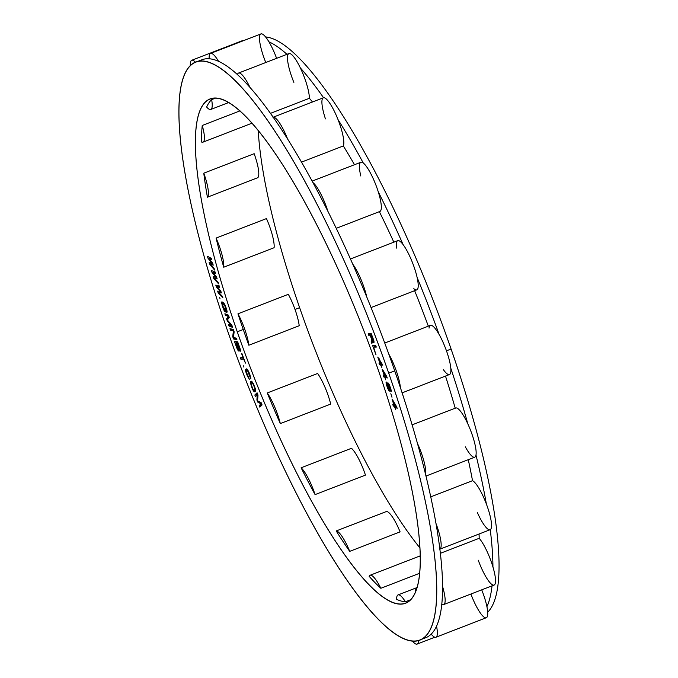 <?xml version="1.0" encoding="UTF-8"?>
<svg xmlns="http://www.w3.org/2000/svg" width="678" height="678" viewBox="0 0 678 678"><rect width="100%" height="100%" fill="white"/><g stroke="black" fill="none" stroke-linecap="round" stroke-linejoin="round"><path stroke-width="1.02" d="M226.935 328.983A309.888 68.351 68.8 0 1 207.68 61.867A309.888 68.351 68.8 0 1 388.723 373.171A309.888 68.351 68.8 0 1 407.978 640.286A309.888 68.351 68.8 0 1 226.935 328.983A309.888 68.351 -111.2 0 0 419.674 640.074A309.888 68.351 -111.2 0 0 388.723 373.171L394.715 370.858A309.888 68.351 68.8 0 1 400.401 387.638A309.888 68.351 68.8 0 1 417.436 443.353A26.374 5.814 68.8 0 1 425.606 474.558A26.374 5.814 -111.2 0 0 417.436 443.353A309.888 68.351 68.8 0 1 425.606 474.558A309.888 68.351 -111.2 0 0 417.436 443.353A309.888 68.351 68.8 0 0 400.401 387.638A26.374 5.814 -111.2 0 0 388.757 354.001A309.888 68.351 68.8 0 1 394.715 370.858L388.723 373.171A309.888 68.351 -111.2 0 0 195.984 62.079A309.888 68.351 -111.2 0 0 226.935 328.983M237.266 331.805A270.327 59.63 -111.2 0 0 395.189 603.369A270.327 59.63 -111.2 0 0 378.392 370.358A270.327 59.63 -111.2 0 0 220.469 98.793A270.327 59.63 -111.2 0 0 237.266 331.805A270.327 59.63 -111.2 0 0 405.393 603.183A270.327 59.63 -111.2 0 0 378.392 370.358A270.327 59.63 -111.2 0 0 210.265 98.971A270.327 59.63 -111.2 0 0 237.266 331.805L243.258 329.483L237.266 331.805M370.061 335.068L371.714 339.432L371.197 341.746L371.875 343.543L372.417 340.949L373.993 342.839L373.832 340.661L371.078 333.203L368.188 333.779L368.773 335.322L370.061 335.068L371.264 334.601L368.773 335.322L371.264 334.601L368.773 335.322L368.188 333.779L371.078 333.203L373.409 339.364L373.993 342.839L372.925 341.949L373.993 341.534L372.925 341.949L372.747 340.822L371.875 343.543L371.197 341.746L372.341 341.297L371.197 341.746L371.714 339.432L370.061 335.068M376.29 347.102L375.731 345.56L372.637 345.602L376.027 354.857L373.595 347.136L376.29 347.102L373.595 347.136L376.129 346.653L373.595 347.136L376.027 354.857L372.637 345.602L375.731 345.56L376.29 347.102M207.993 258.225L212.095 263.428L209.07 262.106L209.612 264.056L214.57 270.039L214.163 268.581L210.375 264.03L213.214 265.174L212.672 263.234L208.756 258.191L211.731 259.835L211.324 258.377L207.451 256.276L207.993 258.225L209.349 257.962L207.993 258.225L207.451 256.276L211.324 258.377L211.731 259.835L208.756 258.191L209.951 257.733L211.358 258.504L209.951 257.733L208.756 258.191L212.672 263.234L212.095 263.428L207.993 258.225M382.799 365.137L377.748 357.069L379.943 363.23L378.96 363.077L379.511 364.62L380.485 364.772L381.824 367.408L380.909 364.84L382.799 365.137L380.909 364.84L382.553 364.442L380.909 364.84L381.824 367.408L380.485 364.772L381.689 364.315L379.511 364.62L381.689 364.315L379.511 364.62L378.96 363.077L380.29 363.094L377.748 357.069L382.799 365.137M213.799 278.489L218.613 283.862L218.172 282.379L214.502 278.294L217.155 278.921L216.579 276.946L212.756 272.361L215.562 273.48L215.129 271.997L211.477 270.573L212.061 272.556L216.062 277.285L213.214 276.505L213.799 278.489L215.053 278.082L213.799 278.489L213.214 276.505L216.062 277.285L212.061 272.556L213.307 272.149L212.061 272.556L211.477 270.573L215.129 271.997L215.562 273.48L212.756 272.361L213.96 271.895L215.248 272.412L213.96 271.895L212.756 272.361L216.579 276.946L217.155 278.921L214.502 278.294L216.926 278.116L214.502 278.294L218.172 282.379L218.613 283.862L213.799 278.489M222.452 296.388L218.892 292.777L221.367 292.879L220.748 290.87L217.045 286.76L219.672 287.362L219.206 285.862L215.79 285.107L216.409 287.116L220.291 291.345L217.638 291.125L218.257 293.133L222.909 297.888L222.452 296.388L222.909 297.888L218.257 293.133L218.977 292.854L218.257 293.133L217.638 291.125L220.291 291.345L216.409 287.116L217.121 286.845L216.409 287.116L215.79 285.107L219.206 285.862L219.672 287.362L217.045 286.76L219.426 286.565L217.045 286.76L220.748 290.87L221.367 292.879L218.892 292.777L221.206 292.354L218.892 292.777L222.452 296.388M229.249 317.431L228.478 315.134L224.884 313.745L225.393 315.278L228.223 316.372L226.605 318.855L227.291 320.897L231.325 325.567L228.494 324.474L229.011 326.008L232.605 327.398L231.834 325.093L227.333 320.024L229.249 317.431L227.333 320.024L231.834 325.093L232.605 327.398L229.011 326.008L230.215 325.542L232.249 326.33L230.215 325.542L229.011 326.008L228.494 324.474L231.918 325.338L231.325 325.567L227.291 320.897L227.901 320.669L227.291 320.897L226.605 318.855L227.8 318.389L228.028 319.075L227.8 318.389L226.605 318.855L228.817 316.143L225.393 315.278L226.596 314.812L228.63 315.601L226.596 314.812L225.393 315.278L224.884 313.745L228.478 315.134L229.249 317.431M224.901 311.566L226.113 312.202L224.876 308.397L224.393 308.143L225.138 310.422L223.757 308.863L222.35 303.49L224.613 305.1L226.842 312.583L227.155 311.702L225.918 307.261L223.791 302.99L221.774 301.922L222.121 305.261L224.494 311.143L224.901 311.566L225.791 311.219L224.494 311.143L225.63 310.702L224.494 311.143L223.842 309.956L224.249 309.804L223.35 308.854L221.621 303.108L222.825 302.642L222.935 303.261L222.825 302.642L221.621 303.108L221.613 302.261L222.096 301.88L223.791 302.99L225.918 307.261L227.155 311.702L226.842 312.583L226.342 311.066L226.986 310.753L226.503 310.939L226.808 310.109L224.986 304.956L223.799 304.041L224.367 303.82L222.587 303.405L223.757 302.956L222.35 303.49L223.757 302.956L222.35 303.49L222.359 304.549L224.164 309.702L225.494 310.287L224.876 308.397L226.113 312.202L224.901 311.566M220.062 298.837L219.664 297.574L220.062 298.837M243.622 359.035L241.521 353.382L243.046 357.492L240.385 357.789L240.953 359.332L243.911 358.925L240.953 359.332L243.826 358.679L240.953 359.332L240.385 357.789L243.334 357.382L241.834 353.34L245.47 363.111L243.622 359.035M238.97 349.636L240.334 351.238L240.275 349.221L237.647 341.771L234.461 341.559L237.224 349.017L238.978 351.145L239.359 349.484L238.978 351.145L238.342 350.857L239.088 350.568L238.342 350.857L237.8 350.06L239.012 349.619L237.8 350.06L234.461 341.559L237.647 341.771L240.275 349.221L240.334 351.238L239.766 350.95L240.444 350.687L239.766 350.95L238.97 349.636M230.478 330.22L233.427 330.889L232.724 336.635L233.529 338.949L236.91 339.712L236.376 338.178L233.495 337.525L234.13 331.762L233.317 329.449L229.935 328.686L230.478 330.22L231.673 329.754L233.579 330.186L231.673 329.754L230.478 330.22L229.935 328.686L233.317 329.449L234.13 331.762L233.495 337.525L236.376 338.178L236.91 339.712L233.529 338.949L234.732 338.483L236.63 338.915L234.732 338.483L233.529 338.949L232.724 336.635L233.63 336.288L232.724 336.635L233.427 330.889L230.478 330.22M246.385 373.646L249.36 379.273L246.216 371.654L246.326 370.73L247.521 370.561L250.691 378.765L249.996 374.909L247.411 369.425L246.597 368.857L245.538 369.561L246.385 373.646L245.673 371.273L246.19 371.069L245.673 371.273L245.504 370.163L246.707 369.696L246.826 370.535L246.707 369.696L245.504 370.163L245.538 369.561L246.741 369.095L246.707 369.696L246.741 369.095L245.538 369.561L246.597 368.857L247.411 369.425L249.106 372.603L250.877 378.4L248.665 371.595L247.521 370.561L248.038 370.366L247.19 370.4L247.877 370.129L246.326 370.73L247.877 370.129L246.326 370.73L246.216 371.654L247.284 375.951L249.36 379.273L246.385 373.646M243.894 367.137L243.707 365.773L243.894 367.137M253.809 384.621L251.708 381.172L250.546 381.604L250.368 382.68L252.691 389.511L254.606 391.799L255.572 390.214L253.809 384.621L255.572 390.214L255.403 391.291L254.242 391.723L255.411 391.265L253.826 391.342L255.42 391.24L253.826 391.342L253.208 390.46L253.843 390.214L253.208 390.46L252.691 389.511L253.089 389.358L252.131 388.274L250.368 382.68L251.572 382.214L251.665 382.799L251.572 382.214L250.368 382.68L250.377 382.028L251.58 381.57L251.572 382.214L251.58 381.57L250.377 382.028L251.708 381.172L253.809 384.621M260.962 403.876L259.199 405.622L259.827 407.147L262.072 404.919L261.132 402.647L257.564 400.834L258.004 395.054L257.072 392.782L254.826 395.003L255.453 396.52L257.216 394.774L256.911 400.062L257.742 402.088L260.962 403.876L261.547 403.656L260.962 403.876L257.742 402.088L258.945 401.622L261.233 402.893L258.945 401.622L257.742 402.088L256.911 400.062L257.648 399.774L256.911 400.062L257.216 394.774L257.801 394.545L255.453 396.52L254.826 395.003L256.03 394.537L256.437 395.545L256.03 394.537L254.826 395.003L257.072 392.782L258.004 395.054L257.564 400.834L261.132 402.647L262.072 404.919L259.827 407.147L259.199 405.622L260.962 403.876M384.29 375.714L383.248 375.392L383.773 376.934L384.816 377.256L385.697 379.816L385.265 377.392L387.265 378.01L386.74 376.476L382.18 369.569L384.29 375.714L382.621 369.705L386.74 376.476L387.265 378.01L385.265 377.392L386.943 377.078L385.265 377.392L385.697 379.816L384.816 377.256L386.113 377.061L383.773 376.934L386.019 376.79L383.773 376.934L383.248 375.392L384.29 375.714M386.519 382.053L386.062 382.29L386.265 384.121L387.621 388.197L389.325 391.13L389.587 389.503L391.045 391.672L390.714 388.265L388.163 383.002L387.901 384.409L386.519 382.053L387.901 384.409L388.909 384.019L387.901 384.409L388.655 383.604L387.808 383.934L387.935 382.901L389.214 384.562L391.265 391.333L390.325 390.918L391.231 390.57L390.325 390.918L389.892 389.392L389.325 391.13L388.765 390.443L389.689 390.087L388.765 390.443L387.621 388.197L386.265 384.121L386.079 382.951L386.969 382.604L386.079 382.951L386.519 382.053M390.825 393.689L391.977 397.24L390.825 393.689M392.028 399.054L393.935 405.105L392.765 404.376L393.24 405.893L394.41 406.614L395.706 409.444L394.91 406.927L397.172 408.326L396.698 406.808L392.028 399.054L396.698 406.808L397.172 408.326L394.91 406.927L396.706 406.825L394.91 406.927L395.706 409.444L394.41 406.614L395.613 406.147L395.749 406.597L395.613 406.147L394.41 406.614L393.24 405.893L394.435 405.427L395.613 406.147L394.435 405.427L393.24 405.893L392.765 404.376L394.435 405.427L392.028 399.054M238.47 349.356L237.537 348.789L235.427 343.127L236.444 343.195L238.47 349.356L239.097 349.111L238.47 349.356L238.868 348.678L238.419 348.848L238.554 347.95L236.444 343.195L237.639 342.737L235.427 343.127L236.622 342.67L237.639 342.737L235.427 343.127L237.859 349.314L239.198 349.272L238.47 349.356M237.8 343.288L239.707 349.687L236.851 343.229L238.003 342.78L236.851 343.229L239.571 349.679L240.275 349.272L239.826 349.441L240.139 348.797L237.8 343.288M253.496 384.833L254.86 388.757L254.792 389.757L253.996 390.274L252.911 389.053L251.089 384.138L251.148 383.138L251.945 382.621L253.496 384.833L253.394 383.706L252.258 382.739L252.792 382.536L251.945 382.621L252.674 382.341L251.148 383.138L251.089 384.138L252.911 389.053L253.996 390.274L255.453 389.503L254.792 389.757L255.259 388.604L254.86 388.757L255.013 387.782L253.496 384.833M372.273 339.873L370.434 334.991L371.358 334.805L373.409 341.305L372.273 339.873L373.222 341.339L373.917 341.102L373.409 341.305L373.731 340.356L371.646 334.695L370.434 334.991L372.273 339.873M380.358 363.298L378.807 358.933L381.689 363.501L380.358 363.298L381.689 363.501L378.807 358.933L379.214 358.772L378.807 358.933L380.358 363.298M384.731 375.858L383.24 371.502L386.146 376.29L384.731 375.858L386.146 376.29L383.621 371.349L384.731 375.858M387.841 387.858L386.943 383.333L389.019 388.384L389.138 389.96L388.341 388.952L387.841 387.858L388.901 389.858L389.757 389.121L389.197 389.333L389.35 388.257L388.002 385.324L388.426 385.155L388.002 385.324L387.308 383.189L386.706 383.231L387.223 383.028L386.646 383.85L387.841 387.858M390.681 389.994L388.731 386.519L388.587 384.282L390.681 389.994L391.104 389.825L390.681 389.994L389.858 385.901L388.977 384.129L388.435 384.214L388.918 384.028L388.367 384.612L388.731 386.519L390.681 389.994M393.087 401.13L396.028 406.393L394.435 405.41L393.443 400.986L394.435 405.41L396.028 406.393L393.087 401.13M299.218 325.728L248.834 345.229A270.327 59.63 68.8 0 1 243.258 329.483A270.327 59.63 68.8 0 1 237.961 313.812A26.374 5.814 68.8 0 1 248.834 345.229A270.327 59.63 68.8 0 1 243.258 329.483A270.327 59.63 68.8 0 1 237.961 313.812L288.336 294.311A26.374 5.814 68.8 0 1 299.218 325.728L248.834 345.229A26.374 5.814 -111.2 0 0 237.961 313.812L288.336 294.311A26.374 5.814 68.8 0 1 299.218 325.728M419.792 547.731A270.327 59.63 68.8 0 1 299.634 307.668L295.006 309.456L299.634 307.668A270.327 59.63 68.8 0 1 258.233 130.286A270.327 59.63 -111.2 0 0 299.634 307.668A270.327 59.63 -111.2 0 0 419.792 547.731M410.419 599.818L405.41 601.759A270.327 59.63 68.8 0 1 396.622 599.352A26.374 5.814 68.8 0 1 405.41 601.759A26.374 5.814 -111.2 0 0 398.062 594.911A26.374 5.814 -111.2 0 0 396.622 599.352A270.327 59.63 68.8 0 0 405.41 601.759L410.419 599.818M419.512 573.317L380.85 588.284A270.327 59.63 68.8 0 1 369.129 576.292A26.374 5.814 68.8 0 1 380.85 588.284A26.374 5.814 -111.2 0 0 370.069 575.266A26.374 5.814 -111.2 0 0 369.129 576.292A270.327 59.63 68.8 0 0 380.85 588.284L419.512 573.317M400.096 531.866L349.721 551.358A270.327 59.63 68.8 0 1 336.22 530.95L386.596 511.458A26.374 5.814 68.8 0 1 400.096 531.866L349.721 551.358A26.374 5.814 -111.2 0 0 336.22 530.95L386.596 511.458A26.374 5.814 68.8 0 1 400.096 531.866M365.459 475.109L315.084 494.609A270.327 59.63 68.8 0 1 301.117 467.786L351.492 448.285A26.374 5.814 68.8 0 1 365.459 475.109L315.084 494.609A26.374 5.814 -111.2 0 0 301.117 467.786L351.492 448.285A26.374 5.814 68.8 0 1 365.459 475.109M330.695 404.08L280.319 423.581A270.327 59.63 68.8 0 1 267.259 392.96L317.635 373.468A26.374 5.814 68.8 0 1 330.695 404.08L280.319 423.581A26.374 5.814 -111.2 0 0 267.259 392.96L317.635 373.468A26.374 5.814 68.8 0 1 330.695 404.08M412.114 424.86L455.684 408.003A26.374 5.814 68.8 0 1 467.82 423.86A26.374 5.814 68.8 0 1 475.99 455.057A26.374 5.814 68.8 0 1 474.719 457.192L425.979 476.058M425.606 474.558A309.888 68.351 68.8 0 1 435.979 523.458A309.888 68.351 68.8 0 1 439.869 549.155A309.888 68.351 68.8 0 1 442.556 586.453A309.888 68.351 68.8 0 1 441.793 604.149A309.888 68.351 68.8 0 1 436.539 626.184A309.888 68.351 68.8 0 1 431.191 634.133A309.888 68.351 68.8 0 1 425.674 637.752A309.888 68.351 68.8 0 1 422.547 638.6A309.888 68.351 68.8 0 0 431.191 634.133A26.374 5.814 -111.2 0 0 435.912 637.244A26.374 5.814 -111.2 0 0 436.539 626.184A26.374 5.814 68.8 0 1 431.191 634.133A309.888 68.351 -111.2 0 0 436.539 626.184A309.888 68.351 68.8 0 0 441.793 604.149A26.374 5.814 -111.2 0 0 443.709 604.547A26.374 5.814 -111.2 0 0 442.556 586.453A26.374 5.814 68.8 0 1 441.793 604.149A309.888 68.351 -111.2 0 0 442.556 586.453A309.888 68.351 68.8 0 0 439.869 549.155A26.374 5.814 -111.2 0 0 435.979 523.458A26.374 5.814 68.8 0 1 439.869 549.155A309.888 68.351 -111.2 0 0 435.979 523.458A309.888 68.351 68.8 0 0 425.606 474.558M274.098 247.724L223.715 267.217A270.327 59.63 68.8 0 1 216.087 238.08L266.462 218.587A26.374 5.814 68.8 0 1 274.098 247.724L223.715 267.217A26.374 5.814 -111.2 0 0 216.087 238.08L266.462 218.587A26.374 5.814 68.8 0 1 274.098 247.724M257.793 177.695L207.417 197.196A270.327 59.63 68.8 0 1 203.781 173.187L254.157 153.694A26.374 5.814 68.8 0 1 257.793 177.695L207.417 197.196A26.374 5.814 -111.2 0 0 203.781 173.187L254.157 153.694A26.374 5.814 68.8 0 1 257.793 177.695M201.536 142.007A270.327 59.63 68.8 0 1 202.247 125.481L240.029 110.853L202.247 125.481A26.374 5.814 68.8 0 1 201.536 142.007A26.374 5.814 -111.2 0 0 202.985 142.151A26.374 5.814 -111.2 0 0 202.247 125.481A270.327 59.63 68.8 0 0 201.536 142.007M206.637 107.048A270.327 59.63 68.8 0 1 211.638 99.624L215.68 98.056L211.638 99.624A26.374 5.814 68.8 0 1 206.637 107.048A26.374 5.814 -111.2 0 0 210.782 109.463A26.374 5.814 -111.2 0 0 211.638 99.624A270.327 59.63 68.8 0 0 206.637 107.048M350.45 258.971L397.74 240.673A26.374 5.814 68.8 0 1 403.122 244.631A309.888 68.351 -111.2 0 0 378.248 191.764A309.888 68.351 68.8 0 1 403.122 244.631A26.374 5.814 68.8 0 1 417.106 277.412A26.374 5.814 68.8 0 1 416.775 289.862L371.052 307.558M312.143 181.111L360.849 162.262A26.374 5.814 68.8 0 1 363.298 163.042A309.888 68.351 -111.2 0 0 338.017 119.574A309.888 68.351 68.8 0 1 363.298 163.042A26.374 5.814 -111.2 0 0 360.815 176M272.971 117.286L323.347 97.785A26.374 5.814 68.8 0 1 323.559 97.725A309.888 68.351 -111.2 0 0 300.346 67.91A309.888 68.351 68.8 0 1 323.559 97.725A26.374 5.814 -111.2 0 0 325.448 118.904M286.972 54.316A309.888 68.351 -111.2 0 0 268.929 41.824A309.888 68.351 68.8 0 1 286.972 54.316M265.59 36.943A309.888 68.351 68.8 0 1 451.09 349.034L446.463 350.823L451.09 349.034A309.888 68.351 68.8 0 1 487.685 612.2A309.888 68.351 68.8 0 0 451.09 349.034A309.888 68.351 68.8 0 0 265.59 36.943M384.748 343.026L430.411 325.347A26.374 5.814 68.8 0 1 439.132 334.5A309.888 68.351 -111.2 0 0 417.106 277.412A309.888 68.351 68.8 0 1 439.132 334.5A26.374 5.814 68.8 0 1 450.785 368.137A26.374 5.814 68.8 0 1 449.455 374.544L402.122 392.859M366.73 296.913A26.374 5.814 -111.2 0 0 352.738 264.123A26.374 5.814 68.8 0 1 366.73 296.913A309.888 68.351 -111.2 0 0 352.738 264.123A309.888 68.351 68.8 0 1 366.73 296.913A309.888 68.351 68.8 0 1 388.757 354.001A26.374 5.814 68.8 0 1 400.401 387.638A309.888 68.351 -111.2 0 0 394.715 370.858A309.888 68.351 -111.2 0 0 388.757 354.001A309.888 68.351 68.8 0 0 366.73 296.913M396.511 248.097A26.374 5.814 -111.2 0 1 403.122 244.631A26.374 5.814 68.8 0 1 417.106 277.412A26.374 5.814 -111.2 0 1 413.817 288.659M195.984 62.079L201.985 59.757A309.888 68.351 68.8 0 1 209.146 58.757A309.888 68.351 68.8 0 1 218.553 61.325A309.888 68.351 68.8 0 1 237.427 74.572A309.888 68.351 68.8 0 1 249.97 87.403A309.888 68.351 68.8 0 1 273.183 117.218A309.888 68.351 68.8 0 1 287.642 139.075A309.888 68.351 68.8 0 1 312.914 182.535A309.888 68.351 68.8 0 1 327.872 211.265A309.888 68.351 68.8 0 1 352.738 264.123A309.888 68.351 68.8 0 0 327.872 211.265A26.374 5.814 -111.2 0 0 312.914 182.535A26.374 5.814 68.8 0 1 327.872 211.265A309.888 68.351 -111.2 0 0 312.914 182.535A309.888 68.351 68.8 0 0 287.642 139.075A26.374 5.814 -111.2 0 0 273.183 117.218A26.374 5.814 68.8 0 1 287.642 139.075A309.888 68.351 -111.2 0 0 273.183 117.218A309.888 68.351 68.8 0 0 249.97 87.403A26.374 5.814 -111.2 0 0 238.546 73.055A26.374 5.814 -111.2 0 0 237.427 74.572A26.374 5.814 68.8 0 1 249.97 87.403A309.888 68.351 -111.2 0 0 237.427 74.572A309.888 68.351 68.8 0 0 218.553 61.325A26.374 5.814 -111.2 0 0 210.553 53.418A26.374 5.814 -111.2 0 0 209.146 58.757A26.374 5.814 68.8 0 1 218.553 61.325A309.888 68.351 -111.2 0 0 209.146 58.757A309.888 68.351 68.8 0 0 199.103 61.24M429.047 328.135A26.374 5.814 -111.2 0 1 439.132 334.5A26.374 5.814 68.8 0 1 450.785 368.137A309.888 68.351 68.8 0 1 467.82 423.86A309.888 68.351 -111.2 0 0 450.785 368.137A26.374 5.814 -111.2 0 1 443.463 369.747M470.888 594.03A26.374 5.814 -111.2 0 0 481.566 614.641A26.374 5.814 68.8 0 0 486.914 606.691A309.888 68.351 -111.2 0 0 492.042 585.843A309.888 68.351 68.8 0 1 486.914 606.691A26.374 5.814 -111.2 0 0 481.719 589.835A26.374 5.814 68.8 0 1 486.914 606.691A26.374 5.814 68.8 0 1 486.287 617.743L435.912 637.244M478.253 560.181A26.374 5.814 -111.2 0 0 492.169 584.648A26.374 5.814 68.8 0 0 492.94 566.961A309.888 68.351 -111.2 0 0 490.245 529.662A309.888 68.351 68.8 0 1 492.94 566.961A26.374 5.814 -111.2 0 0 479.193 538.29A276.921 61.079 -111.2 0 0 479.058 534.001A276.921 61.079 68.8 0 1 479.193 538.29L440.369 553.316L479.193 538.29A26.374 5.814 68.8 0 1 492.94 566.961A26.374 5.814 68.8 0 1 494.084 585.055L443.709 604.547M477.337 512.5A26.374 5.814 -111.2 0 0 490.245 529.662A26.374 5.814 68.8 0 0 486.355 503.957A309.888 68.351 -111.2 0 0 475.99 455.057A309.888 68.351 68.8 0 1 486.355 503.957A26.374 5.814 -111.2 0 0 472.524 480.694A276.921 61.079 -111.2 0 0 468.269 459.692A276.921 61.079 68.8 0 1 472.524 480.694L430.75 496.864L472.524 480.694A26.374 5.814 68.8 0 1 486.355 503.957A26.374 5.814 68.8 0 1 490.245 529.662A26.374 5.814 68.8 0 1 490.101 529.73L439.717 549.231M465.354 446.878A26.374 5.814 -111.2 0 0 475.99 455.057A26.374 5.814 68.8 0 0 467.82 423.86A26.374 5.814 -111.2 0 0 455.243 408.283M455.209 408.181A276.921 61.079 -111.2 0 0 445.497 376.07A276.921 61.079 68.8 0 1 455.209 408.181M210.553 53.418L260.928 33.917A26.374 5.814 68.8 0 1 268.929 41.824A26.374 5.814 68.8 0 1 276.599 58.333A26.374 5.814 -111.2 0 0 268.929 41.824A26.374 5.814 68.8 0 0 259.521 39.256A26.374 5.814 -111.2 0 0 265.784 62.52M238.546 73.055L288.921 53.562A26.374 5.814 68.8 0 1 300.346 67.91A26.374 5.814 68.8 0 1 309.397 98.293L270.454 113.362L309.397 98.293A276.921 61.079 68.8 0 1 312.507 101.98A276.921 61.079 -111.2 0 0 309.397 98.293A26.374 5.814 -111.2 0 0 300.346 67.91A26.374 5.814 68.8 0 0 287.803 55.071A26.374 5.814 -111.2 0 0 293.871 82.402M354.484 164.72A276.921 61.079 -111.2 0 0 343.331 145.94A26.374 5.814 -111.2 0 0 338.017 119.574A26.374 5.814 68.8 0 1 343.331 145.94A276.921 61.079 68.8 0 1 354.484 164.72M428.327 326.16A276.921 61.079 -111.2 0 0 414.639 290.692A276.921 61.079 68.8 0 1 428.327 326.16M393.842 242.182A276.921 61.079 -111.2 0 0 379.375 211.663A276.921 61.079 68.8 0 1 393.842 242.182M379.316 211.536A26.374 5.814 -111.2 0 0 378.248 191.764A26.374 5.814 68.8 0 1 379.883 211.451L336.246 228.333M301.515 162.127L343.331 145.94L301.515 162.127M416.758 588.097A26.374 5.814 -111.2 0 0 415.445 591.784A26.374 5.814 68.8 0 1 416.758 588.097M412.444 641.074A26.374 5.814 -111.2 0 0 417.097 644.1A26.374 5.814 -111.2 0 0 418.521 640.473A26.374 5.814 68.8 0 1 412.444 641.074M419.504 556.791A26.374 5.814 68.8 0 1 420.097 555.968M336.22 530.95A26.374 5.814 68.8 0 1 349.721 551.358A270.327 59.63 68.8 0 1 336.22 530.95M301.117 467.786A26.374 5.814 68.8 0 1 315.084 494.609A270.327 59.63 68.8 0 1 301.117 467.786M267.259 392.96A26.374 5.814 68.8 0 1 280.319 423.581A270.327 59.63 68.8 0 1 267.259 392.96M223.715 267.217A270.327 59.63 68.8 0 1 216.087 238.08A26.374 5.814 68.8 0 1 223.715 267.217M207.417 197.196A270.327 59.63 68.8 0 1 203.781 173.187A26.374 5.814 68.8 0 1 207.417 197.196M195.501 62.274A26.374 5.814 -111.2 0 0 191.738 60.274A26.374 5.814 -111.2 0 0 190.34 65.817A26.374 5.814 68.8 0 1 195.501 62.274M191.738 60.274L242.122 40.773A26.374 5.814 68.8 0 1 243.19 40.782A26.374 5.814 68.8 0 0 241.326 41.502M226.316 101.107A26.374 5.814 -111.2 0 0 229.181 102.692A26.374 5.814 68.8 0 1 226.316 101.107M323.559 97.725A26.374 5.814 68.8 0 1 338.017 119.574A26.374 5.814 68.8 0 0 323.559 97.725M363.298 163.042A26.374 5.814 68.8 0 1 378.248 191.764A26.374 5.814 68.8 0 0 363.298 163.042M369.468 333.525L369.968 334.856L369.468 333.525M372.569 340.5L372.468 340.924L372.569 340.5M374.002 345.585L374.451 346.805L374.002 345.585M380.4 363.306L380.705 364.162L380.4 363.306M384.773 375.866L384.977 376.468L384.773 375.866M210.587 262.767L210.985 263.793L209.612 264.056L210.816 263.589L210.587 262.767M211.578 263.564L212.917 264.106L211.578 263.564L210.375 264.03L211.578 263.564M209.01 257.123L209.188 257.759L209.01 257.123M214.672 276.904L214.994 278.022L214.672 276.904M212.985 271.166L213.256 272.09L212.985 271.166M219.019 291.243L219.426 292.565L219.019 291.243M217.231 285.43L217.579 286.548L217.231 285.43M230.054 325.076L230.215 325.542L230.054 325.076M226.435 314.346L226.596 314.812L226.435 314.346M228.969 316.601L227.8 318.389L228.969 316.601M234.469 337.746L234.732 338.483L234.469 337.746M231.418 329.016L231.673 329.754L231.418 329.016M235.859 341.653L236.275 342.797L235.859 341.653M241.699 357.645L242.156 358.865L241.699 357.645M254.47 390.087L255.021 390.884L254.47 390.087M261.657 403.919L260.394 405.164L260.81 406.164L260.394 405.164L259.199 405.622L261.657 403.919M257.284 393.291L256.03 394.537L257.284 393.291M371.586 334.542L370.434 334.991L371.586 334.542M212.672 263.234L213.214 265.174L210.375 264.03L214.163 268.581L214.57 270.039L209.612 264.056L209.07 262.106L212.663 263.217M216.613 277.065L216.062 277.285L216.613 277.065M220.833 291.133L220.291 291.345L220.833 291.133M240.351 349.721L239.215 350.162L240.351 349.721M419.674 640.074L425.674 637.752M416.902 587.614L398.062 594.911M417.097 644.1L434.835 637.235M420.453 555.765L370.069 575.266M202.985 142.151L252.157 123.125M210.782 109.463L228.511 102.598"/></g></svg>

